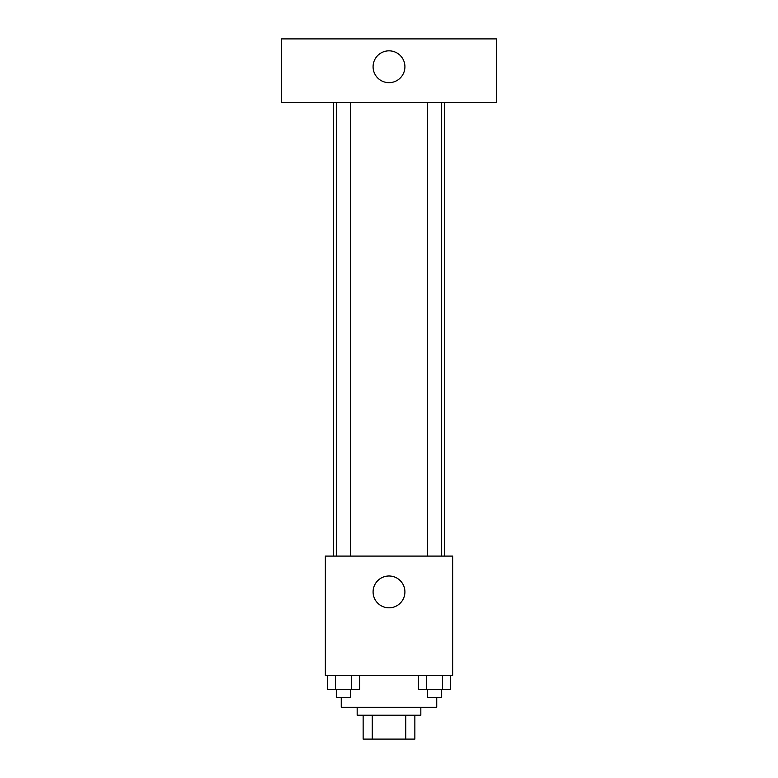 <?xml version="1.0" encoding="UTF-8"?>
<svg xmlns="http://www.w3.org/2000/svg" width="778" height="778" viewBox="0 0 778 778"><rect width="100%" height="100%" fill="white"/><g stroke="black" fill="none" stroke-linecap="round" stroke-linejoin="round"><path stroke-width="1.17" d="M405.746 715.225L405.746 739.1L363.141 739.1L363.141 715.225M405.746 739.1L414.859 739.1L414.859 715.225L414.859 739.1M420.83 707.27L420.83 715.225L357.17 715.225L357.17 707.27M372.254 715.225L372.254 739.1M341.26 697.331L341.26 707.27L436.74 707.27L436.74 697.331M452.65 675.45L325.35 675.45L325.35 556.095L452.65 556.095L452.65 675.45M404.91 591.902A15.91 15.91 0 0 1 381.045 605.683A15.91 15.91 0 0 1 381.045 578.122A15.91 15.91 0 0 1 404.91 591.902M444.695 102.55L444.695 556.095M427.355 556.095L427.355 102.55M350.645 102.55L350.645 556.095M496.413 102.55L281.587 102.55L281.587 38.9L496.413 38.9L496.413 102.55M389 50.833A15.91 15.91 0 0 1 402.78 74.707A15.91 15.91 0 0 1 375.22 74.707A15.91 15.91 0 0 1 389 50.833M450.588 675.45L450.588 689.366L418.438 689.366L418.438 675.45M442.556 675.45L442.556 689.366M426.47 675.45L426.47 689.366M441.671 689.366L441.671 697.331L427.355 697.331L427.355 689.366M359.562 675.45L359.562 689.366L327.412 689.366L327.412 675.45M351.53 675.45L351.53 689.366M335.444 675.45L335.444 689.366M350.645 689.366L350.645 697.331L336.329 697.331L336.329 689.366M333.305 102.55L333.305 556.095M441.671 556.095L441.671 102.55M336.329 102.55L336.329 556.095"/></g></svg>
